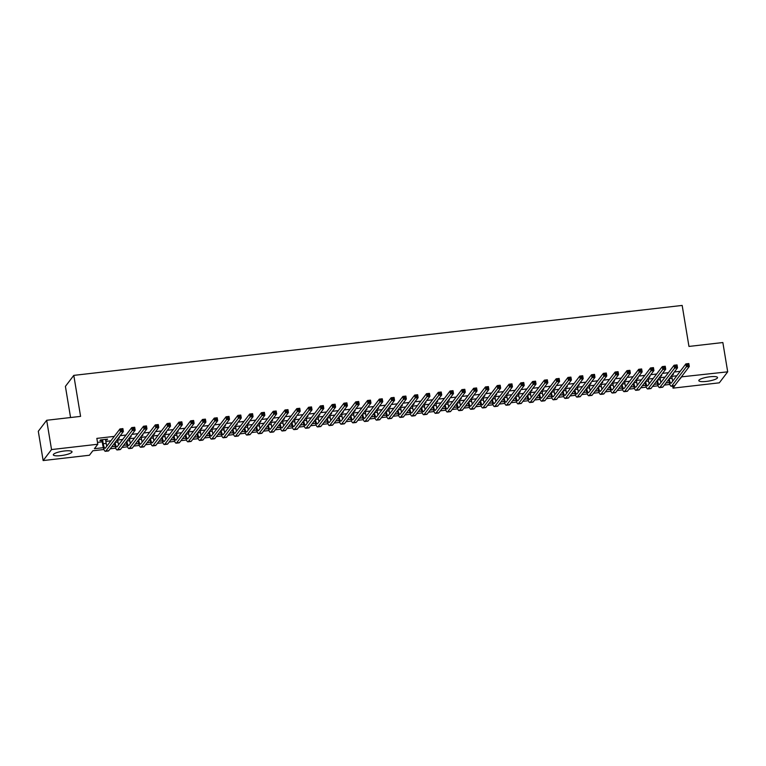 <?xml version="1.0" encoding="UTF-8"?>
<svg xmlns="http://www.w3.org/2000/svg" width="766" height="766" viewBox="0 0 766 766"><rect width="100%" height="100%" fill="white"/><g stroke="black" fill="none" stroke-linecap="round" stroke-linejoin="round"><path stroke-width="1.15" d="M64.44 450.983A9.489 2.049 -9.4 0 1 72.023 451.749A9.489 2.049 -9.4 0 1 60.897 455.617A9.489 2.049 -9.4 0 1 53.314 454.851A9.489 2.049 -9.4 0 1 64.44 450.983M709.948 376.767A9.489 2.049 -9.4 0 1 717.541 377.542A9.489 2.049 -9.4 0 1 706.415 381.411A9.489 2.049 -9.4 0 1 698.822 380.635A9.489 2.049 -9.4 0 1 709.948 376.767M70.568 417.537L65.407 386.38L73.795 375.378L682.171 305.433L688.96 346.433L722.855 342.536L727.7 371.826L719.312 382.828L673.036 388.142L676.158 383.718M672.701 386.093L673.036 388.142M103.956 449.508L92.82 450.781L89.421 455.243L43.145 460.567L51.533 449.565L97.809 444.242L94.409 448.704L103.353 447.679M51.533 449.565L46.688 420.275L38.3 431.277L43.145 460.567M105.622 440.019L107.575 439.119L100.499 439.933L99.934 440.68L102.002 440.44M117.993 438.602L119.372 437.759L118.558 437.855M112.631 438.535L112.066 439.282M129.78 437.242L130.593 437.156L131.158 436.409L130.354 436.505M124.427 437.185L123.853 437.922M141.576 435.892L142.945 435.05L142.141 435.145M136.214 435.825L135.649 436.572M153.363 434.533L154.742 433.7L153.928 433.786M148.001 434.475L147.436 435.212M165.15 433.183L165.963 433.087L166.528 432.34L165.724 432.436M159.797 433.116L159.232 433.862M176.946 431.823L178.315 430.99L177.511 431.076M171.584 431.756L171.019 432.503M188.733 430.463L190.112 429.63L189.298 429.726M183.371 430.406L182.806 431.153M200.52 429.113L201.334 429.017L201.898 428.271L201.094 428.366M195.167 429.046L194.602 429.793M212.316 427.754L213.12 427.667L213.685 426.921L212.881 427.016M206.954 427.696L206.389 428.433M224.103 426.403L224.917 426.308L225.482 425.561L224.668 425.657M218.741 426.336L218.176 427.083M235.899 425.044L237.269 424.211L236.464 424.297M230.537 424.986L229.972 425.724M247.686 423.694L249.055 422.851L248.251 422.947M242.324 423.627L241.759 424.374M259.473 422.334L260.852 421.501L260.038 421.587M254.111 422.267L253.546 423.014M271.269 420.974L272.074 420.888L272.639 420.141L271.834 420.237M265.907 420.917L265.342 421.664M283.056 419.624L284.425 418.791L283.621 418.878M277.694 419.557L277.129 420.304M294.843 418.265L295.657 418.179L296.222 417.432L295.408 417.527M289.491 418.207L288.916 418.945M306.639 416.915L308.009 416.072L307.204 416.168M301.277 416.848L300.712 417.594M318.426 415.555L319.795 414.722L318.991 414.808M313.064 415.498L312.499 416.235M330.213 414.205L331.027 414.109L331.592 413.362L330.788 413.458M324.861 414.138L324.286 414.885M342.009 412.845L343.379 412.012L342.574 412.098M336.647 412.788L336.082 413.525M353.796 411.486L355.175 410.653L354.361 410.748M348.434 411.428L347.869 412.175M365.583 410.136L366.397 410.04L366.962 409.303L366.158 409.389M360.231 410.069L359.656 410.815M377.379 408.776L378.184 408.69L378.749 407.943L377.944 408.039M372.017 408.718L371.453 409.456M389.166 407.426L390.545 406.583L389.731 406.679M383.804 407.359L383.239 408.106M400.953 406.066L401.767 405.97L402.332 405.233L401.528 405.329M395.601 406.009L395.036 406.746M412.75 404.716L413.554 404.62L414.119 403.874L413.314 403.969M407.388 404.649L406.823 405.396M424.536 403.356L425.915 402.523L425.101 402.61M419.174 403.299L418.609 404.036M436.323 401.997L437.137 401.911L437.702 401.164L436.898 401.26M430.971 401.939L430.406 402.686M448.12 400.647L449.489 399.814L448.685 399.9M442.758 400.58L442.193 401.327M459.906 399.287L460.72 399.201L461.285 398.454L460.471 398.55M454.544 399.23L453.979 399.967M471.703 397.937L472.507 397.841L473.072 397.094L472.268 397.19M466.341 397.87L465.776 398.617M483.49 396.577L484.294 396.482L484.859 395.744L484.055 395.84M478.128 396.52L477.563 397.257M495.276 395.227L496.09 395.132L496.655 394.385L495.841 394.48M489.914 395.16L489.35 395.907M507.073 393.868L508.442 393.035L507.638 393.121M501.711 393.81L501.146 394.547M518.86 392.508L519.664 392.422L520.229 391.675L519.425 391.771M513.498 392.451L512.933 393.197M530.647 391.158L532.025 390.325L531.211 390.411M525.294 391.091L524.72 391.838M542.443 389.798L543.247 389.712L543.812 388.965L543.008 389.061M537.081 389.741L536.516 390.478M554.23 388.448L555.599 387.606L554.795 387.701M548.868 388.381L548.303 389.128M566.017 387.089L566.83 386.993L567.395 386.255L566.591 386.351M560.664 387.031L560.09 387.768M577.813 385.738L579.182 384.896L578.378 384.992M572.451 385.671L571.886 386.418M589.6 384.379L590.979 383.546L590.165 383.632M584.238 384.321L583.673 385.059M601.387 383.019L602.2 382.933L602.765 382.186L601.961 382.282M596.034 382.962L595.46 383.709M613.183 381.669L614.552 380.836L613.748 380.922M607.821 381.602L607.256 382.349M624.97 380.309L626.349 379.476L625.535 379.572M619.608 380.252L619.043 380.989M636.757 378.959L637.571 378.864L638.135 378.117L637.331 378.213M631.404 378.892L630.839 379.639M648.553 377.6L649.922 376.767L649.118 376.862M643.191 377.542L642.626 378.28M660.34 376.25L661.719 375.407L660.905 375.503M654.978 376.183L654.413 376.929M680.208 371.319L674.339 371.989M668.412 372.678L662.552 373.348M656.625 374.028L650.765 374.698M644.838 375.388L638.968 376.058M633.042 376.738L627.182 377.418M621.255 378.098L615.395 378.768M609.468 379.448L603.598 380.127M597.672 380.807L591.812 381.478M585.885 382.157L580.015 382.837M574.098 383.517L568.228 384.187M562.301 384.877L556.442 385.547M550.515 386.227L544.645 386.907M538.718 387.586L532.858 388.257M526.931 388.937L521.072 389.616M515.145 390.296L509.275 390.966M503.348 391.646L497.488 392.326M491.561 393.006L485.701 393.676M479.775 394.366L473.905 395.036M467.978 395.716L462.118 396.395M456.191 397.075L450.331 397.745M444.404 398.425L438.535 399.105M432.608 399.785L426.748 400.455M420.821 401.135L414.961 401.815M409.034 402.495L403.165 403.165M397.238 403.854L391.378 404.525M385.451 405.204L379.591 405.884M373.664 406.564L367.795 407.234M361.868 407.914L356.008 408.594M350.081 409.274L344.212 409.944M338.294 410.624L332.425 411.304M326.498 411.984L320.638 412.654M314.711 413.343L308.842 414.013M302.915 414.693L297.055 415.373M291.128 416.053L285.268 416.723M279.341 417.403L273.472 418.083M267.545 418.763L261.685 419.433M255.758 420.113L249.898 420.793M243.971 421.472L238.102 422.143M232.175 422.832L226.315 423.502M220.388 424.182L214.528 424.862M208.601 425.542L202.731 426.212M196.805 426.892L190.945 427.572M185.018 428.251L179.158 428.922M173.231 429.602L167.361 430.281M161.434 430.961L155.575 431.631M149.648 432.321L143.788 432.991M137.861 433.671L131.991 434.351M126.064 435.031L120.205 435.701M114.278 436.381L96.842 438.391L97.809 444.242M97.502 442.384L102.232 441.838M105.852 441.417L110.879 440.843M117.648 440.067L122.665 439.483M129.435 438.707L134.462 438.133M141.222 437.357L146.249 436.773M153.018 435.998L158.035 435.423M164.805 434.638L169.832 434.063M176.592 433.288L181.619 432.713M188.388 431.928L193.405 431.354M200.175 430.578L205.202 429.994M211.971 429.219L216.989 428.644M223.758 427.868L228.775 427.284M235.545 426.509L240.572 425.934M247.341 425.149L252.359 424.575M259.128 423.799L264.146 423.225M270.915 422.439L275.942 421.865M282.711 421.089L287.729 420.505M294.498 419.73L299.516 419.155M306.285 418.38L311.312 417.796M318.082 417.02L323.099 416.445M329.868 415.66L334.895 415.086M341.655 414.31L346.682 413.736M353.452 412.951L358.469 412.376M365.238 411.601L370.265 411.016M377.025 410.241L382.052 409.666M388.822 408.891L393.839 408.307M400.608 407.531L405.635 406.957M412.395 406.171L417.422 405.597M424.192 404.821L429.209 404.247M435.978 403.462L441.005 402.887M447.775 402.112L452.792 401.528M459.562 400.752L464.579 400.178M471.349 399.402L476.375 398.818M483.145 398.042L488.162 397.468M494.932 396.683L499.949 396.108M506.719 395.333L511.745 394.758M518.515 393.973L523.532 393.398M530.302 392.623L535.319 392.039M542.089 391.263L547.115 390.689M553.885 389.913L558.902 389.329M565.672 388.554L570.699 387.979M577.459 387.194L582.486 386.619M589.255 385.844L594.272 385.269M601.042 384.484L606.069 383.91M612.829 383.134L617.856 382.55M624.625 381.774L629.642 381.2M636.412 380.424L641.439 379.84M648.199 379.065L653.226 378.49M659.995 377.715L665.012 377.131M671.782 376.355L676.809 375.78M672.127 374.89L672.941 374.794L673.505 374.057L672.701 374.143M666.774 374.833L666.209 375.57M46.688 420.275L80.583 416.378L73.795 375.378M681.376 376.872L727.7 371.826M677.747 381.64L681.424 377.15M111.817 446.702L115.149 446.319M123.604 445.343L126.936 444.96M135.4 443.993L138.723 443.61M147.187 442.633L150.519 442.25M158.974 441.283L162.306 440.9M170.77 439.923L174.093 439.54M182.557 438.573L185.889 438.19M194.344 437.214L197.676 436.831M206.14 435.854L209.463 435.471M217.927 434.504L221.259 434.121M229.714 433.144L233.046 432.761M241.51 431.794L244.833 431.411M253.297 430.435L256.629 430.052M265.084 429.084L268.416 428.701M276.88 427.725L280.212 427.342M288.667 426.365L291.999 425.992M300.454 425.015L303.786 424.632M312.25 423.655L315.582 423.272M324.037 422.305L327.369 421.922M335.834 420.946L339.156 420.563M347.62 419.596L350.952 419.213M359.407 418.236L362.739 417.853M371.204 416.886L374.526 416.503M382.99 415.526L386.323 415.143M394.777 414.167L398.109 413.784M406.574 412.817L409.896 412.434M418.36 411.457L421.693 411.074M430.147 410.107L433.479 409.724M441.944 408.747L445.266 408.364M453.731 407.397L457.063 407.014M465.517 406.037L468.849 405.654M477.314 404.678L480.636 404.295M489.101 403.328L492.433 402.945M500.887 401.968L504.22 401.585M512.684 400.618L516.016 400.235M524.471 399.258L527.803 398.875M536.267 397.908L539.59 397.525M548.054 396.549L551.386 396.166M559.841 395.189L563.173 394.806M571.637 393.839L574.96 393.456M583.424 392.479L586.756 392.096M595.211 391.129L598.543 390.746M607.007 389.77L610.33 389.387M618.794 388.419L622.126 388.036M630.581 387.06L633.913 386.677M642.377 385.7L645.7 385.317M654.164 384.35L657.496 383.967M665.951 382.99L669.283 382.607M669.886 384.436L664.371 385.078M658.099 385.796L652.575 386.428M646.303 387.146L640.788 387.788M634.516 388.506L629.001 389.138M622.729 389.865L617.205 390.497M610.933 391.215L605.418 391.847M599.146 392.575L593.631 393.207M587.359 393.925L581.834 394.567M575.563 395.285L570.048 395.917M563.776 396.635L558.261 397.276M551.989 397.994L546.464 398.626M540.193 399.354L534.678 399.986M528.406 400.704L522.881 401.336M516.619 402.064L511.094 402.696M504.823 403.414L499.308 404.055M493.036 404.774L487.511 405.405M481.249 406.124L475.724 406.765M469.453 407.483L463.937 408.115M457.666 408.843L452.141 409.475M445.879 410.193L440.354 410.825M434.083 411.553L428.567 412.185M422.296 412.903L416.771 413.544M410.499 414.262L404.984 414.894M398.713 415.612L393.197 416.254M386.926 416.972L381.401 417.604M375.129 418.332L369.614 418.964M363.343 419.682L357.827 420.314M351.556 421.041L346.031 421.673M339.759 422.392L334.244 423.033M327.972 423.751L322.457 424.383M316.186 425.101L310.661 425.743M304.389 426.461L298.874 427.093M292.602 427.821L287.078 428.453M280.816 429.171L275.291 429.803M269.019 430.53L263.504 431.162M257.232 431.88L251.708 432.522M245.446 433.24L239.921 433.872M233.649 434.59L228.134 435.232M221.862 435.95L216.338 436.582M210.076 437.309L204.551 437.941M198.279 438.659L192.764 439.291M186.492 440.019L180.968 440.651M174.696 441.369L169.181 442.011M162.909 442.729L157.394 443.361M151.122 444.079L145.597 444.72M139.326 445.439L133.811 446.071M127.539 446.789L122.024 447.43M115.752 448.148L110.227 448.78M672.826 374.134L672.941 374.794M661.039 375.484L661.144 376.154M649.252 376.843L649.357 377.504M637.456 378.203L637.571 378.864M625.669 379.553L625.774 380.223M613.882 380.913L613.987 381.573M602.086 382.263L602.2 382.933M590.299 383.622L590.404 384.283M578.512 384.972L578.617 385.643M566.716 386.332L566.83 386.993M554.929 387.692L555.034 388.352M543.132 389.042L543.247 389.712M531.345 390.401L531.46 391.062M519.559 391.752L519.664 392.422M507.762 393.111L507.877 393.772M495.975 394.461L496.09 395.132M484.189 395.821L484.294 396.482M472.392 397.181L472.507 397.841M460.605 398.531L460.72 399.201M448.819 399.89L448.924 400.551M437.022 401.24L437.137 401.911M425.235 402.6L425.341 403.261M413.449 403.95L413.554 404.62M401.652 405.31L401.767 405.97M389.865 406.669L389.971 407.33M378.078 408.019L378.184 408.69M366.282 409.379L366.397 410.04M354.495 410.729L354.601 411.399M342.708 412.089L342.814 412.75M330.912 413.439L331.027 414.109M319.125 414.799L319.231 415.459M307.329 416.149L307.444 416.819M295.542 417.508L295.657 418.179M283.755 418.868L283.86 419.529M271.959 420.218L272.074 420.888M260.172 421.578L260.287 422.238M248.385 422.928L248.49 423.598M236.589 424.287L236.704 424.948M224.802 425.637L224.917 426.308M213.015 426.997L213.12 427.667M201.219 428.357L201.334 429.017M189.432 429.707L189.537 430.377M177.645 431.067L177.75 431.727M165.849 432.417L165.963 433.087M154.062 433.776L154.167 434.437M142.275 435.126L142.38 435.797M130.479 436.486L130.593 437.156M118.692 437.846L118.797 438.506M106.895 439.196L107.01 439.866M671.648 375.522L672.108 378.337A6.08 1.331 -96.6 0 0 672.759 381.085M669.178 378.768A6.08 1.331 -96.6 0 0 670.987 383.23A6.08 1.331 -96.6 0 0 671.265 383.048L685.876 363.888L688.816 363.544L689.304 366.474L674.702 385.633A9.125 1.992 83.4 0 1 674.291 385.911L671.342 386.246A9.125 1.992 83.4 0 1 668.613 379.505M688.567 365.315L688.375 364.137L687.198 364.271L687.389 365.449L688.567 365.315L689.304 366.474L686.355 366.809L671.753 385.968A9.125 1.992 83.4 0 1 671.342 386.246M687.389 365.449L686.355 366.809L685.876 363.888L687.198 364.271M688.375 364.137L688.816 363.544M659.852 376.882L660.321 379.687A6.08 1.331 -96.6 0 0 660.962 382.445M657.391 380.118A6.08 1.331 -96.6 0 0 659.2 384.58A6.08 1.331 -96.6 0 0 659.478 384.398L674.08 365.238L677.029 364.903L677.517 367.833L662.906 386.993A9.125 1.992 83.4 0 1 662.494 387.261L659.545 387.606A9.125 1.992 83.4 0 1 656.826 380.865M676.78 366.665L676.589 365.497L675.411 365.631L675.602 366.799L676.78 366.665L677.517 367.833L674.568 368.168L659.957 387.328A9.125 1.992 83.4 0 1 659.545 387.606M675.602 366.799L674.568 368.168L674.08 365.238L675.411 365.631M676.589 365.497L677.029 364.903M648.065 378.241L648.534 381.047A6.08 1.331 -96.6 0 0 649.175 383.804M645.594 381.478A6.08 1.331 -96.6 0 0 647.414 385.94A6.08 1.331 -96.6 0 0 647.682 385.758L662.293 366.598L665.242 366.253L665.721 369.183L651.119 388.343A9.125 1.992 83.4 0 1 650.707 388.621L647.758 388.956A9.125 1.992 83.4 0 1 645.029 382.215M664.993 368.025L664.792 366.847L663.615 366.991L663.806 368.159L664.993 368.025L665.721 369.183L662.772 369.528L648.17 388.688A9.125 1.992 83.4 0 1 647.758 388.956M663.806 368.159L662.772 369.528L662.293 366.598L663.615 366.991M664.792 366.847L665.242 366.253M636.278 379.591L636.738 382.397A6.08 1.331 -96.6 0 0 637.389 385.154M633.808 382.828A6.08 1.331 -96.6 0 0 635.617 387.29A6.08 1.331 -96.6 0 0 635.895 387.108L650.497 367.948L653.446 367.613L653.934 370.543L639.332 389.702A9.125 1.992 83.4 0 1 638.911 389.971L635.972 390.315A9.125 1.992 83.4 0 1 633.243 383.575M653.197 369.375L653.005 368.207L651.828 368.341L652.019 369.509L653.197 369.375L653.934 370.543L650.985 370.878L636.383 390.038A9.125 1.992 83.4 0 1 635.972 390.315M652.019 369.509L650.985 370.878L650.497 367.948L651.828 368.341M653.005 368.207L653.446 367.613M624.482 380.951L624.951 383.756A6.08 1.331 -96.6 0 0 625.592 386.514M622.021 384.187A6.08 1.331 -96.6 0 0 623.83 388.649A6.08 1.331 -96.6 0 0 624.108 388.467L638.71 369.308L641.659 368.963L642.147 371.893L627.536 391.053A9.125 1.992 83.4 0 1 627.124 391.33L624.175 391.665A9.125 1.992 83.4 0 1 621.456 384.925M641.41 370.734L641.219 369.557L640.031 369.7L640.232 370.868L641.41 370.734L642.147 371.893L639.198 372.238L624.587 391.397A9.125 1.992 83.4 0 1 624.175 391.665M640.232 370.868L639.198 372.238L638.71 369.308L640.031 369.7M641.219 369.557L641.659 368.963M612.695 382.301L613.164 385.106A6.08 1.331 -96.6 0 0 613.805 387.864M610.224 385.537A6.08 1.331 -96.6 0 0 612.044 390.009A6.08 1.331 -96.6 0 0 612.312 389.817L626.923 370.658L629.872 370.323L630.351 373.253L615.749 392.412A9.125 1.992 83.4 0 1 615.337 392.69L612.388 393.025A9.125 1.992 83.4 0 1 609.659 386.284M629.614 372.085L629.422 370.916L628.244 371.05L628.436 372.228L629.614 372.085L630.351 373.253L627.402 373.588L612.8 392.747A9.125 1.992 83.4 0 1 612.388 393.025M628.436 372.228L627.402 373.588L626.923 370.658L628.244 371.05M629.422 370.916L629.872 370.323M600.908 383.661L601.367 386.466A6.08 1.331 -96.6 0 0 602.019 389.224M598.438 386.897A6.08 1.331 -96.6 0 0 600.247 391.359A6.08 1.331 -96.6 0 0 600.525 391.177L615.127 372.017L618.076 371.682L618.564 374.603L603.962 393.762A9.125 1.992 83.4 0 1 603.541 394.04L600.601 394.385A9.125 1.992 83.4 0 1 597.873 387.644M617.827 373.444L617.635 372.276L616.458 372.41L616.649 373.578L617.827 373.444L618.564 374.603L615.615 374.947L601.013 394.107A9.125 1.992 83.4 0 1 600.601 394.385M616.649 373.578L615.615 374.947L615.127 372.017L616.458 372.41M617.635 372.276L618.076 371.682M589.111 385.011L589.581 387.826A6.08 1.331 -96.6 0 0 590.222 390.574M586.651 388.257A6.08 1.331 -96.6 0 0 588.46 392.719A6.08 1.331 -96.6 0 0 588.738 392.527L603.34 373.377L606.289 373.032L606.777 375.962L592.166 395.122A9.125 1.992 83.4 0 1 591.754 395.4L588.805 395.735A9.125 1.992 83.4 0 1 586.086 388.994M606.04 374.804L605.849 373.626L604.661 373.76L604.862 374.938L606.04 374.804L606.777 375.962L603.828 376.298L589.217 395.457A9.125 1.992 83.4 0 1 588.805 395.735M604.862 374.938L603.828 376.298L603.34 373.377L604.661 373.76M605.849 373.626L606.289 373.032M577.325 386.37L577.794 389.176A6.08 1.331 -96.6 0 0 578.435 391.933M574.854 389.607A6.08 1.331 -96.6 0 0 576.674 394.069A6.08 1.331 -96.6 0 0 576.942 393.887L591.553 374.727L594.502 374.392L594.981 377.322L580.379 396.482A9.125 1.992 83.4 0 1 579.967 396.75L577.018 397.094A9.125 1.992 83.4 0 1 574.289 390.354M594.244 376.154L594.052 374.986L592.874 375.12L593.066 376.288L594.244 376.154L594.981 377.322L592.032 377.657L577.43 396.817A9.125 1.992 83.4 0 1 577.018 397.094M593.066 376.288L592.032 377.657L591.553 374.727L592.874 375.12M594.052 374.986L594.502 374.392M565.538 387.73L565.997 390.536A6.08 1.331 -96.6 0 0 566.649 393.293M563.067 390.966A6.08 1.331 -96.6 0 0 564.877 395.428A6.08 1.331 -96.6 0 0 565.155 395.246L579.757 376.087L582.706 375.742L583.194 378.672L568.583 397.832A9.125 1.992 83.4 0 1 568.171 398.109L565.231 398.444A9.125 1.992 83.4 0 1 562.503 391.704M582.457 377.514L582.265 376.336L581.088 376.47L581.279 377.648L582.457 377.514L583.194 378.672L580.245 379.017L565.643 398.167A9.125 1.992 83.4 0 1 565.231 398.444M581.279 377.648L580.245 379.017L579.757 376.087L581.088 376.47M582.265 376.336L582.706 375.742M553.741 389.08L554.211 391.886A6.08 1.331 -96.6 0 0 554.852 394.643M551.281 392.316A6.08 1.331 -96.6 0 0 553.09 396.778A6.08 1.331 -96.6 0 0 553.368 396.596L567.97 377.437L570.919 377.102L571.407 380.032L556.796 399.191A9.125 1.992 83.4 0 1 556.384 399.459L553.435 399.804A9.125 1.992 83.4 0 1 550.706 393.063M570.67 378.864L570.469 377.695L569.291 377.83L569.492 378.998L570.67 378.864L571.407 380.032L568.458 380.367L553.847 399.526A9.125 1.992 83.4 0 1 553.435 399.804M569.492 378.998L568.458 380.367L567.97 377.437L569.291 377.83M570.469 377.695L570.919 377.102M541.955 390.44L542.424 393.245A6.08 1.331 -96.6 0 0 543.065 396.003M539.484 393.676A6.08 1.331 -96.6 0 0 541.303 398.138A6.08 1.331 -96.6 0 0 541.572 397.956L556.183 378.797L559.132 378.452L559.611 381.382L545.009 400.541A9.125 1.992 83.4 0 1 544.597 400.819L541.648 401.154A9.125 1.992 83.4 0 1 538.919 394.413M558.874 380.223L558.682 379.046L557.504 379.189L557.696 380.357L558.874 380.223L559.611 381.382L556.662 381.727L542.06 400.886A9.125 1.992 83.4 0 1 541.648 401.154M557.696 380.357L556.662 381.727L556.183 378.797L557.504 379.189M558.682 379.046L559.132 378.452M530.168 391.79L530.627 394.595A6.08 1.331 -96.6 0 0 531.278 397.353M527.697 395.026A6.08 1.331 -96.6 0 0 529.507 399.498A6.08 1.331 -96.6 0 0 529.785 399.306L544.387 380.147L547.336 379.812L547.824 382.741L533.213 401.901A9.125 1.992 83.4 0 1 532.801 402.179L529.852 402.514A9.125 1.992 83.4 0 1 527.132 395.773M547.087 381.573L546.895 380.405L545.718 380.539L545.909 381.717L547.087 381.573L547.824 382.741L544.875 383.077L530.273 402.236A9.125 1.992 83.4 0 1 529.852 402.514M545.909 381.717L544.875 383.077L544.387 380.147L545.718 380.539M546.895 380.405L547.336 379.812M518.371 393.15L518.841 395.955A6.08 1.331 -96.6 0 0 519.482 398.713M515.911 396.386A6.08 1.331 -96.6 0 0 517.72 400.848A6.08 1.331 -96.6 0 0 517.998 400.666L532.6 381.506L535.549 381.171L536.028 384.092L521.426 403.251A9.125 1.992 83.4 0 1 521.014 403.529L518.065 403.874A9.125 1.992 83.4 0 1 515.336 397.133M535.3 382.933L535.099 381.765L533.921 381.899L534.122 383.067L535.3 382.933L536.028 384.092L533.088 384.436L518.477 403.596A9.125 1.992 83.4 0 1 518.065 403.874M534.122 383.067L533.088 384.436L532.6 381.506L533.921 381.899M535.099 381.765L535.549 381.171M506.585 394.5L507.044 397.315A6.08 1.331 -96.6 0 0 507.695 400.063M504.114 397.745A6.08 1.331 -96.6 0 0 505.933 402.207A6.08 1.331 -96.6 0 0 506.202 402.016L520.813 382.866L523.753 382.521L524.241 385.451L509.639 404.611A9.125 1.992 83.4 0 1 509.227 404.888L506.278 405.224A9.125 1.992 83.4 0 1 503.549 398.483M523.504 384.293L523.312 383.115L522.134 383.249L522.326 384.427L523.504 384.293L524.241 385.451L521.292 385.786L506.69 404.946A9.125 1.992 83.4 0 1 506.278 405.224M522.326 384.427L521.292 385.786L520.813 382.866L522.134 383.249M523.312 383.115L523.753 382.521M494.798 395.859L495.257 398.665A6.08 1.331 -96.6 0 0 495.899 401.422M492.327 399.096A6.08 1.331 -96.6 0 0 494.137 403.558A6.08 1.331 -96.6 0 0 494.415 403.376L509.017 384.216L511.966 383.881L512.454 386.811L497.843 405.97A9.125 1.992 83.4 0 1 497.431 406.239L494.482 406.583A9.125 1.992 83.4 0 1 491.762 399.842M511.717 385.643L511.525 384.475L510.348 384.609L510.539 385.777L511.717 385.643L512.454 386.811L509.505 387.146L494.903 406.306A9.125 1.992 83.4 0 1 494.482 406.583M510.539 385.777L509.505 387.146L509.017 384.216L510.348 384.609M511.525 384.475L511.966 383.881M483.001 397.219L483.47 400.024A6.08 1.331 -96.6 0 0 484.112 402.772M480.541 400.455A6.08 1.331 -96.6 0 0 482.35 404.917A6.08 1.331 -96.6 0 0 482.628 404.735L497.23 385.576L500.179 385.231L500.658 388.161L486.056 407.32A9.125 1.992 83.4 0 1 485.644 407.598L482.695 407.933A9.125 1.992 83.4 0 1 479.966 401.192M499.93 387.002L499.729 385.825L498.551 385.959L498.752 387.136L499.93 387.002L500.658 388.161L497.718 388.506L483.107 407.656A9.125 1.992 83.4 0 1 482.695 407.933M498.752 387.136L497.718 388.506L497.23 385.576L498.551 385.959M499.729 385.825L500.179 385.231M471.214 398.569L471.674 401.374A6.08 1.331 -96.6 0 0 472.325 404.132M468.744 401.805A6.08 1.331 -96.6 0 0 470.554 406.267A6.08 1.331 -96.6 0 0 470.831 406.085L485.443 386.926L488.382 386.591L488.871 389.521L474.269 408.68A9.125 1.992 83.4 0 1 473.857 408.948L470.908 409.293A9.125 1.992 83.4 0 1 468.179 402.552M488.134 388.352L487.942 387.184L486.764 387.318L486.956 388.486L488.134 388.352L488.871 389.521L485.922 389.856L471.32 409.015A9.125 1.992 83.4 0 1 470.908 409.293M486.956 388.486L485.922 389.856L485.443 386.926L486.764 387.318M487.942 387.184L488.382 386.591M459.428 399.929L459.887 402.734A6.08 1.331 -96.6 0 0 460.529 405.492M456.957 403.165A6.08 1.331 -96.6 0 0 458.767 407.627A6.08 1.331 -96.6 0 0 459.045 407.445L473.647 388.285L476.596 387.941L477.084 390.871L462.473 410.03A9.125 1.992 83.4 0 1 462.061 410.308L459.112 410.643A9.125 1.992 83.4 0 1 456.392 403.902M476.347 389.712L476.155 388.534L474.977 388.678L475.169 389.846L476.347 389.712L477.084 390.871L474.135 391.215L459.523 410.375A9.125 1.992 83.4 0 1 459.112 410.643M475.169 389.846L474.135 391.215L473.647 388.285L474.977 388.678M476.155 388.534L476.596 387.941M447.631 401.279L448.1 404.084A6.08 1.331 -96.6 0 0 448.742 406.842M445.161 404.515A6.08 1.331 -96.6 0 0 446.98 408.977A6.08 1.331 -96.6 0 0 447.248 408.795L461.86 389.635L464.809 389.3L465.288 392.23L450.686 411.39A9.125 1.992 83.4 0 1 450.274 411.668L447.325 412.003A9.125 1.992 83.4 0 1 444.596 405.262M464.56 391.062L464.359 389.894L463.181 390.028L463.373 391.206L464.56 391.062L465.288 392.23L462.348 392.565L447.737 411.725A9.125 1.992 83.4 0 1 447.325 412.003M463.373 391.206L462.348 392.565L461.86 389.635L463.181 390.028M464.359 389.894L464.809 389.3M435.844 402.638L436.304 405.444A6.08 1.331 -96.6 0 0 436.955 408.201M433.374 405.875A6.08 1.331 -96.6 0 0 435.184 410.337A6.08 1.331 -96.6 0 0 435.461 410.155L450.073 390.995L453.012 390.66L453.501 393.58L438.899 412.74A9.125 1.992 83.4 0 1 438.487 413.018L435.538 413.362A9.125 1.992 83.4 0 1 432.809 406.622M452.763 392.422L452.572 391.254L451.394 391.388L451.586 392.556L452.763 392.422L453.501 393.58L450.552 393.925L435.95 413.085A9.125 1.992 83.4 0 1 435.538 413.362M451.586 392.556L450.552 393.925L450.073 390.995L451.394 391.388M452.572 391.254L453.012 390.66M424.048 403.988L424.517 406.803A6.08 1.331 -96.6 0 0 425.159 409.551M421.587 407.225A6.08 1.331 -96.6 0 0 423.397 411.696A6.08 1.331 -96.6 0 0 423.675 411.505L438.276 392.355L441.226 392.01L441.714 394.94L427.102 414.1A9.125 1.992 83.4 0 1 426.691 414.377L423.742 414.712A9.125 1.992 83.4 0 1 421.022 407.972M440.977 393.781L440.785 392.604L439.607 392.738L439.799 393.916L440.977 393.781L441.714 394.94L438.765 395.275L424.153 414.435A9.125 1.992 83.4 0 1 423.742 414.712M439.799 393.916L438.765 395.275L438.276 392.355L439.607 392.738M440.785 392.604L441.226 392.01M412.261 405.348L412.73 408.154A6.08 1.331 -96.6 0 0 413.372 410.911M409.791 408.584A6.08 1.331 -96.6 0 0 411.61 413.046A6.08 1.331 -96.6 0 0 411.878 412.864L426.49 393.705L429.439 393.37L429.918 396.3L415.316 415.45A9.125 1.992 83.4 0 1 414.904 415.727L411.955 416.072A9.125 1.992 83.4 0 1 409.226 409.331M429.19 395.132L428.989 393.963L427.811 394.097L428.002 395.266L429.19 395.132L429.918 396.3L426.968 396.635L412.367 415.794A9.125 1.992 83.4 0 1 411.955 416.072M428.002 395.266L426.968 396.635L426.49 393.705L427.811 394.097M428.989 393.963L429.439 393.37M400.474 406.708L400.934 409.513A6.08 1.331 -96.6 0 0 401.585 412.261M398.004 409.944A6.08 1.331 -96.6 0 0 399.814 414.406A6.08 1.331 -96.6 0 0 400.091 414.224L414.693 395.065L417.642 394.72L418.131 397.65L403.529 416.809A9.125 1.992 83.4 0 1 403.108 417.087L400.168 417.422A9.125 1.992 83.4 0 1 397.439 410.681M417.393 396.491L417.202 395.313L416.024 395.447L416.216 396.625L417.393 396.491L418.131 397.65L415.182 397.994L400.58 417.144A9.125 1.992 83.4 0 1 400.168 417.422M416.216 396.625L415.182 397.994L414.693 395.065L416.024 395.447M417.202 395.313L417.642 394.72M388.678 408.058L389.147 410.863A6.08 1.331 -96.6 0 0 389.789 413.621M386.217 411.294A6.08 1.331 -96.6 0 0 388.027 415.756A6.08 1.331 -96.6 0 0 388.305 415.574L402.906 396.415L405.856 396.079L406.344 399.009L391.732 418.169A9.125 1.992 83.4 0 1 391.321 418.437L388.372 418.782A9.125 1.992 83.4 0 1 385.652 412.041M405.607 397.841L405.415 396.673L404.228 396.807L404.429 397.975L405.607 397.841L406.344 399.009L403.395 399.345L388.783 418.504A9.125 1.992 83.4 0 1 388.372 418.782M404.429 397.975L403.395 399.345L402.906 396.415L404.228 396.807M405.415 396.673L405.856 396.079M376.891 409.417L377.36 412.223A6.08 1.331 -96.6 0 0 378.002 414.981M374.421 412.654A6.08 1.331 -96.6 0 0 376.24 417.116A6.08 1.331 -96.6 0 0 376.508 416.934L391.12 397.774L394.069 397.43L394.547 400.359L379.946 419.519A9.125 1.992 83.4 0 1 379.534 419.797L376.585 420.132A9.125 1.992 83.4 0 1 373.856 413.391M393.81 399.201L393.619 398.023L392.441 398.167L392.632 399.335L393.81 399.201L394.547 400.359L391.598 400.704L376.996 419.864A9.125 1.992 83.4 0 1 376.585 420.132M392.632 399.335L391.598 400.704L391.12 397.774L392.441 398.167M393.619 398.023L394.069 397.43M365.104 410.767L365.564 413.573A6.08 1.331 -96.6 0 0 366.215 416.331M362.634 414.004A6.08 1.331 -96.6 0 0 364.444 418.466A6.08 1.331 -96.6 0 0 364.721 418.284L379.323 399.124L382.272 398.789L382.761 401.719L368.159 420.879A9.125 1.992 83.4 0 1 367.737 421.156L364.798 421.491A9.125 1.992 83.4 0 1 362.069 414.751M382.023 400.551L381.832 399.383L380.654 399.517L380.846 400.695L382.023 400.551L382.761 401.719L379.812 402.054L365.21 421.214A9.125 1.992 83.4 0 1 364.798 421.491M380.846 400.695L379.812 402.054L379.323 399.124L380.654 399.517M381.832 399.383L382.272 398.789M353.308 412.127L353.777 414.933A6.08 1.331 -96.6 0 0 354.419 417.69M350.847 415.364A6.08 1.331 -96.6 0 0 352.657 419.825A6.08 1.331 -96.6 0 0 352.935 419.644L367.536 400.484L370.485 400.149L370.974 403.069L356.362 422.229A9.125 1.992 83.4 0 1 355.951 422.506L353.002 422.842A9.125 1.992 83.4 0 1 350.282 416.11M370.237 401.911L370.045 400.742L368.858 400.877L369.059 402.045L370.237 401.911L370.974 403.069L368.025 403.414L353.413 422.573A9.125 1.992 83.4 0 1 353.002 422.842M369.059 402.045L368.025 403.414L367.536 400.484L368.858 400.877M370.045 400.742L370.485 400.149M341.521 413.477L341.99 416.292A6.08 1.331 -96.6 0 0 342.632 419.04M339.051 416.714A6.08 1.331 -96.6 0 0 340.87 421.185A6.08 1.331 -96.6 0 0 341.138 420.994L355.75 401.844L358.699 401.499L359.177 404.429L344.576 423.588A9.125 1.992 83.4 0 1 344.164 423.866L341.215 424.201A9.125 1.992 83.4 0 1 338.486 417.46M358.44 403.261L358.249 402.093L357.071 402.227L357.262 403.404L358.44 403.261L359.177 404.429L356.228 404.764L341.626 423.924A9.125 1.992 83.4 0 1 341.215 424.201M357.262 403.404L356.228 404.764L355.75 401.844L357.071 402.227M358.249 402.093L358.699 401.499M329.734 414.837L330.194 417.642A6.08 1.331 -96.6 0 0 330.845 420.4M327.264 418.073A6.08 1.331 -96.6 0 0 329.074 422.535A6.08 1.331 -96.6 0 0 329.351 422.353L343.953 403.194L346.902 402.859L347.391 405.788L332.779 424.939A9.125 1.992 83.4 0 1 332.367 425.216L329.428 425.561A9.125 1.992 83.4 0 1 326.699 418.82M346.653 404.62L346.462 403.452L345.284 403.586L345.476 404.754L346.653 404.62L347.391 405.788L344.441 406.124L329.84 425.283A9.125 1.992 83.4 0 1 329.428 425.561M345.476 404.754L344.441 406.124L343.953 403.194L345.284 403.586M346.462 403.452L346.902 402.859M317.938 416.197L318.407 419.002A6.08 1.331 -96.6 0 0 319.049 421.75M315.477 419.433A6.08 1.331 -96.6 0 0 317.287 423.895A6.08 1.331 -96.6 0 0 317.564 423.713L332.166 404.553L335.115 404.209L335.604 407.139L320.992 426.298A9.125 1.992 83.4 0 1 320.581 426.576L317.631 426.911A9.125 1.992 83.4 0 1 314.903 420.17M334.866 405.98L334.665 404.802L333.488 404.936L333.689 406.114L334.866 405.98L335.604 407.139L332.655 407.483L318.043 426.633A9.125 1.992 83.4 0 1 317.631 426.911M333.689 406.114L332.655 407.483L332.166 404.553L333.488 404.936M334.665 404.802L335.115 404.209M306.151 417.547L306.62 420.352A6.08 1.331 -96.6 0 0 307.262 423.11M303.681 420.783A6.08 1.331 -96.6 0 0 305.5 425.245A6.08 1.331 -96.6 0 0 305.768 425.063L320.38 405.903L323.329 405.568L323.807 408.498L309.205 427.658A9.125 1.992 83.4 0 1 308.794 427.926L305.845 428.271A9.125 1.992 83.4 0 1 303.116 421.53M323.07 407.33L322.879 406.162L321.701 406.296L321.892 407.464L323.07 407.33L323.807 408.498L320.858 408.833L306.256 427.993A9.125 1.992 83.4 0 1 305.845 428.271M321.892 407.464L320.858 408.833L320.38 405.903L321.701 406.296M322.879 406.162L323.329 405.568M294.364 418.906L294.824 421.712A6.08 1.331 -96.6 0 0 295.475 424.469M291.894 422.143A6.08 1.331 -96.6 0 0 293.704 426.605A6.08 1.331 -96.6 0 0 293.981 426.423L308.583 407.263L311.532 406.918L312.021 409.848L297.409 429.008A9.125 1.992 83.4 0 1 296.997 429.286L294.048 429.621A9.125 1.992 83.4 0 1 291.329 422.88M311.283 408.69L311.092 407.512L309.914 407.656L310.106 408.824L311.283 408.69L312.021 409.848L309.071 410.193L294.47 429.353A9.125 1.992 83.4 0 1 294.048 429.621M310.106 408.824L309.071 410.193L308.583 407.263L309.914 407.656M311.092 407.512L311.532 406.918M282.568 420.256L283.037 423.062A6.08 1.331 -96.6 0 0 283.679 425.819M280.107 423.493A6.08 1.331 -96.6 0 0 281.917 427.955A6.08 1.331 -96.6 0 0 282.194 427.773L296.796 408.613L299.745 408.278L300.224 411.208L285.622 430.368A9.125 1.992 83.4 0 1 285.211 430.645L282.261 430.98A9.125 1.992 83.4 0 1 279.533 424.24M299.496 410.04L299.295 408.872L298.118 409.006L298.319 410.174L299.496 410.04L300.224 411.208L297.285 411.543L282.673 430.703A9.125 1.992 83.4 0 1 282.261 430.98M298.319 410.174L297.285 411.543L296.796 408.613L298.118 409.006M299.295 408.872L299.745 408.278M270.781 421.616L271.241 424.421A6.08 1.331 -96.6 0 0 271.892 427.179M268.311 424.852A6.08 1.331 -96.6 0 0 270.13 429.314A6.08 1.331 -96.6 0 0 270.398 429.132L285.009 409.973L287.949 409.638L288.437 412.558L273.835 431.718A9.125 1.992 83.4 0 1 273.424 431.995L270.475 432.33A9.125 1.992 83.4 0 1 267.746 425.59M287.7 411.399L287.509 410.231L286.331 410.365L286.522 411.534L287.7 411.399L288.437 412.558L285.488 412.903L270.886 432.062A9.125 1.992 83.4 0 1 270.475 432.33M286.522 411.534L285.488 412.903L285.009 409.973L286.331 410.365M287.509 410.231L287.949 409.638M258.994 422.966L259.454 425.781A6.08 1.331 -96.6 0 0 260.095 428.529M256.524 426.202A6.08 1.331 -96.6 0 0 258.334 430.674A6.08 1.331 -96.6 0 0 258.611 430.482L273.213 411.323L276.162 410.988L276.65 413.918L262.039 433.077A9.125 1.992 83.4 0 1 261.627 433.355L258.678 433.69A9.125 1.992 83.4 0 1 255.959 426.949M275.913 412.75L275.722 411.581L274.544 411.715L274.735 412.893L275.913 412.75L276.65 413.918L273.701 414.253L259.1 433.412A9.125 1.992 83.4 0 1 258.678 433.69M274.735 412.893L273.701 414.253L273.213 411.323L274.544 411.715M275.722 411.581L276.162 410.988M247.198 424.326L247.667 427.131A6.08 1.331 -96.6 0 0 248.308 429.889M244.737 427.562A6.08 1.331 -96.6 0 0 246.547 432.024A6.08 1.331 -96.6 0 0 246.824 431.842L261.426 412.683L264.375 412.347L264.854 415.277L250.252 434.427A9.125 1.992 83.4 0 1 249.84 434.705L246.891 435.05A9.125 1.992 83.4 0 1 244.162 428.309M264.126 414.109L263.925 412.941L262.748 413.075L262.949 414.243L264.126 414.109L264.854 415.277L261.915 415.612L247.303 434.772A9.125 1.992 83.4 0 1 246.891 435.05M262.949 414.243L261.915 415.612L261.426 412.683L262.748 413.075M263.925 412.941L264.375 412.347M235.411 425.685L235.871 428.491A6.08 1.331 -96.6 0 0 236.522 431.239M232.941 428.922A6.08 1.331 -96.6 0 0 234.75 433.384A6.08 1.331 -96.6 0 0 235.028 433.202L249.639 414.042L252.579 413.697L253.067 416.627L238.465 435.787A9.125 1.992 83.4 0 1 238.054 436.065L235.105 436.4A9.125 1.992 83.4 0 1 232.376 429.659M252.33 415.469L252.138 414.291L250.961 414.425L251.152 415.603L252.33 415.469L253.067 416.627L250.118 416.963L235.516 436.122A9.125 1.992 83.4 0 1 235.105 436.4M251.152 415.603L250.118 416.963L249.639 414.042L250.961 414.425M252.138 414.291L252.579 413.697M223.624 427.035L224.084 429.841A6.08 1.331 -96.6 0 0 224.725 432.599M221.154 430.272A6.08 1.331 -96.6 0 0 222.963 434.734A6.08 1.331 -96.6 0 0 223.241 434.552L237.843 415.392L240.792 415.057L241.28 417.987L226.669 437.147A9.125 1.992 83.4 0 1 226.257 437.415L223.308 437.759A9.125 1.992 83.4 0 1 220.589 431.019M240.543 416.819L240.352 415.651L239.174 415.785L239.365 416.953L240.543 416.819L241.28 417.987L238.331 418.322L223.72 437.482A9.125 1.992 83.4 0 1 223.308 437.759M239.365 416.953L238.331 418.322L237.843 415.392L239.174 415.785M240.352 415.651L240.792 415.057M211.828 428.395L212.297 431.201A6.08 1.331 -96.6 0 0 212.938 433.958M209.357 431.631A6.08 1.331 -96.6 0 0 211.177 436.093A6.08 1.331 -96.6 0 0 211.445 435.911L226.056 416.752L229.005 416.407L229.484 419.337L214.882 438.497A9.125 1.992 83.4 0 1 214.47 438.774L211.521 439.11A9.125 1.992 83.4 0 1 208.792 432.369M228.756 418.179L228.555 417.001L227.378 417.144L227.569 418.313L228.756 418.179L229.484 419.337L226.544 419.682L211.933 438.841A9.125 1.992 83.4 0 1 211.521 439.11M227.569 418.313L226.544 419.682L226.056 416.752L227.378 417.144M228.555 417.001L229.005 416.407M200.041 429.745L200.501 432.551A6.08 1.331 -96.6 0 0 201.152 435.308M197.571 432.981A6.08 1.331 -96.6 0 0 199.38 437.443A6.08 1.331 -96.6 0 0 199.658 437.262L214.269 418.102L217.209 417.767L217.697 420.697L203.095 439.856A9.125 1.992 83.4 0 1 202.684 440.124L199.734 440.469A9.125 1.992 83.4 0 1 197.006 433.728M216.96 419.529L216.768 418.36L215.591 418.495L215.782 419.663L216.96 419.529L217.697 420.697L214.748 421.032L200.146 440.191A9.125 1.992 83.4 0 1 199.734 440.469M215.782 419.663L214.748 421.032L214.269 418.102L215.591 418.495M216.768 418.36L217.209 417.767M188.244 431.105L188.714 433.91A6.08 1.331 -96.6 0 0 189.355 436.668M185.784 434.341A6.08 1.331 -96.6 0 0 187.593 438.803A6.08 1.331 -96.6 0 0 187.871 438.621L202.473 419.462L205.422 419.126L205.91 422.047L191.299 441.206A9.125 1.992 83.4 0 1 190.887 441.484L187.938 441.819A9.125 1.992 83.4 0 1 185.219 435.078M205.173 420.888L204.982 419.72L203.804 419.854L203.995 421.022L205.173 420.888L205.91 422.047L202.961 422.392L188.35 441.551A9.125 1.992 83.4 0 1 187.938 441.819M203.995 421.022L202.961 422.392L202.473 419.462L203.804 419.854M204.982 419.72L205.422 419.126M176.458 432.455L176.927 435.26A6.08 1.331 -96.6 0 0 177.568 438.018M173.987 435.691A6.08 1.331 -96.6 0 0 175.807 440.163A6.08 1.331 -96.6 0 0 176.075 439.971L190.686 420.812L193.635 420.477L194.114 423.406L179.512 442.566A9.125 1.992 83.4 0 1 179.1 442.844L176.151 443.179A9.125 1.992 83.4 0 1 173.422 436.438M193.386 422.238L193.185 421.07L192.007 421.204L192.199 422.382L193.386 422.238L194.114 423.406L191.165 423.742L176.563 442.901A9.125 1.992 83.4 0 1 176.151 443.179M192.199 422.382L191.165 423.742L190.686 420.812L192.007 421.204M193.185 421.07L193.635 420.477M164.671 433.815L165.13 436.62A6.08 1.331 -96.6 0 0 165.782 439.378M162.201 437.051A6.08 1.331 -96.6 0 0 164.01 441.513A6.08 1.331 -96.6 0 0 164.288 441.331L178.89 422.171L181.839 421.836L182.327 424.766L167.725 443.916A9.125 1.992 83.4 0 1 167.304 444.194L164.364 444.539A9.125 1.992 83.4 0 1 161.636 437.798M181.59 423.598L181.398 422.43L180.221 422.564L180.412 423.732L181.59 423.598L182.327 424.766L179.378 425.101L164.776 444.261A9.125 1.992 83.4 0 1 164.364 444.539M180.412 423.732L179.378 425.101L178.89 422.171L180.221 422.564M181.398 422.43L181.839 421.836M152.874 435.174L153.344 437.98A6.08 1.331 -96.6 0 0 153.985 440.728M150.414 438.411A6.08 1.331 -96.6 0 0 152.223 442.872A6.08 1.331 -96.6 0 0 152.501 442.691L167.103 423.531L170.052 423.186L170.54 426.116L155.929 445.276A9.125 1.992 83.4 0 1 155.517 445.553L152.568 445.889A9.125 1.992 83.4 0 1 149.849 439.148M169.803 424.958L169.612 423.78L168.424 423.914L168.625 425.092L169.803 424.958L170.54 426.116L167.591 426.451L152.98 445.611A9.125 1.992 83.4 0 1 152.568 445.889M168.625 425.092L167.591 426.451L167.103 423.531L168.424 423.914M169.612 423.78L170.052 423.186M141.088 436.524L141.557 439.33A6.08 1.331 -96.6 0 0 142.198 442.087M138.617 439.761A6.08 1.331 -96.6 0 0 140.437 444.223A6.08 1.331 -96.6 0 0 140.705 444.041L155.316 424.881L158.265 424.546L158.744 427.476L144.142 446.635A9.125 1.992 83.4 0 1 143.73 446.904L140.781 447.248A9.125 1.992 83.4 0 1 138.052 440.507M158.007 426.308L157.815 425.14L156.637 425.274L156.829 426.442L158.007 426.308L158.744 427.476L155.795 427.811L141.193 446.971A9.125 1.992 83.4 0 1 140.781 447.248M156.829 426.442L155.795 427.811L155.316 424.881L156.637 425.274M157.815 425.14L158.265 424.546M129.301 437.884L129.76 440.689A6.08 1.331 -96.6 0 0 130.411 443.447M126.83 441.12A6.08 1.331 -96.6 0 0 128.64 445.582A6.08 1.331 -96.6 0 0 128.918 445.4L143.52 426.241L146.469 425.896L146.957 428.826L132.355 447.986A9.125 1.992 83.4 0 1 131.934 448.263L128.994 448.598A9.125 1.992 83.4 0 1 126.266 441.858M146.22 427.667L146.028 426.49L144.851 426.633L145.042 427.801L146.22 427.667L146.957 428.826L144.008 429.171L129.406 448.33A9.125 1.992 83.4 0 1 128.994 448.598M145.042 427.801L144.008 429.171L143.52 426.241L144.851 426.633M146.028 426.49L146.469 425.896M117.504 439.234L117.974 442.039A6.08 1.331 -96.6 0 0 118.615 444.797M115.044 442.47A6.08 1.331 -96.6 0 0 116.853 446.932A6.08 1.331 -96.6 0 0 117.131 446.75L131.733 427.591L134.682 427.256L135.17 430.186L120.559 449.345A9.125 1.992 83.4 0 1 120.147 449.613L117.198 449.958A9.125 1.992 83.4 0 1 114.469 443.217M134.433 429.017L134.242 427.849L133.054 427.983L133.255 429.151L134.433 429.017L135.17 430.186L132.221 430.521L117.61 449.68A9.125 1.992 83.4 0 1 117.198 449.958M133.255 429.151L132.221 430.521L131.733 427.591L133.054 427.983M134.242 427.849L134.682 427.256M102.567 439.694L103.238 443.734A6.08 1.331 -96.6 0 0 105.066 448.292A6.08 1.331 -96.6 0 0 105.335 448.11L119.946 428.95L122.895 428.606L123.374 431.536L108.772 450.695A9.125 1.992 83.4 0 1 108.36 450.973L105.411 451.308A9.125 1.992 83.4 0 1 102.673 444.481L101.888 439.77M105.517 439.358L106.187 443.399A6.08 1.331 -96.6 0 0 106.828 446.157M122.637 430.377L122.445 429.209L121.267 429.343L121.459 430.511L122.637 430.377L123.374 431.536L120.425 431.88L105.823 451.04A9.125 1.992 83.4 0 1 105.411 451.308M121.459 430.511L120.425 431.88L119.946 428.95L121.267 429.343M122.445 429.209L122.895 428.606M672.108 378.337L669.254 378.663M674.702 385.633L671.753 385.968M660.321 379.687L657.467 380.013M662.906 386.993L659.957 387.328M648.534 381.047L645.681 381.372M651.119 388.343L648.17 388.688M636.738 382.397L633.884 382.732M639.332 389.702L636.383 390.038M624.951 383.756L622.097 384.082M627.536 391.053L624.587 391.397M613.164 385.106L610.31 385.442M615.749 392.412L612.8 392.747M601.367 386.466L598.514 386.792M603.962 393.762L601.013 394.107M589.581 387.826L586.727 388.151M592.166 395.122L589.217 395.457M577.794 389.176L574.931 389.501M580.379 396.482L577.43 396.817M565.997 390.536L563.144 390.861M568.583 397.832L565.643 398.167M554.211 391.886L551.357 392.221M556.796 399.191L553.847 399.526M542.424 393.245L539.561 393.571M545.009 400.541L542.06 400.886M530.627 394.595L527.774 394.93M533.213 401.901L530.273 402.236M518.841 395.955L515.987 396.281M521.426 403.251L518.477 403.596M507.044 397.315L504.191 397.64M509.639 404.611L506.69 404.946M495.257 398.665L492.404 398.99M497.843 405.97L494.903 406.306M483.47 400.024L480.617 400.35M486.056 407.32L483.107 407.656M471.674 401.374L468.821 401.71M474.269 408.68L471.32 409.015M459.887 402.734L457.034 403.06M462.473 410.03L459.523 410.375M448.1 404.084L445.247 404.419M450.686 411.39L447.737 411.725M436.304 405.444L433.451 405.769M438.899 412.74L435.95 413.085M424.517 406.803L421.664 407.129M427.102 414.1L424.153 414.435M412.73 408.154L409.877 408.479M415.316 415.45L412.367 415.794M400.934 409.513L398.081 409.839M403.529 416.809L400.58 417.144M389.147 410.863L386.294 411.198M391.732 418.169L388.783 418.504M377.36 412.223L374.507 412.548M379.946 419.519L376.996 419.864M365.564 413.573L362.711 413.908M368.159 420.879L365.21 421.214M353.777 414.933L350.924 415.258M356.362 422.229L353.413 422.573M341.99 416.292L339.127 416.618M344.576 423.588L341.626 423.924M330.194 417.642L327.341 417.968M332.779 424.939L329.84 425.283M318.407 419.002L315.554 419.328M320.992 426.298L318.043 426.633M306.62 420.352L303.757 420.687M309.205 427.658L306.256 427.993M294.824 421.712L291.97 422.037M297.409 429.008L294.47 429.353M283.037 423.062L280.184 423.397M285.622 430.368L282.673 430.703M271.241 424.421L268.387 424.747M273.835 431.718L270.886 432.062M259.454 425.781L256.6 426.107M262.039 433.077L259.1 433.412M247.667 427.131L244.814 427.457M250.252 434.427L247.303 434.772M235.871 428.491L233.017 428.816M238.465 435.787L235.516 436.122M224.084 429.841L221.23 430.166M226.669 437.147L223.72 437.482M212.297 431.201L209.444 431.526M214.882 438.497L211.933 438.841M200.501 432.551L197.647 432.886M203.095 439.856L200.146 440.191M188.714 433.91L185.86 434.236M191.299 441.206L188.35 441.551M176.927 435.26L174.074 435.595M179.512 442.566L176.563 442.901M165.13 436.62L162.277 436.946M167.725 443.916L164.776 444.261M153.344 437.98L150.49 438.305M155.929 445.276L152.98 445.611M141.557 439.33L138.694 439.655M144.142 446.635L141.193 446.971M129.76 440.689L126.907 441.015M132.355 447.986L129.406 448.33M117.974 442.039L115.12 442.375M120.559 449.345L117.61 449.68M106.187 443.399L103.238 443.734M108.772 450.695L105.823 451.04"/></g></svg>
